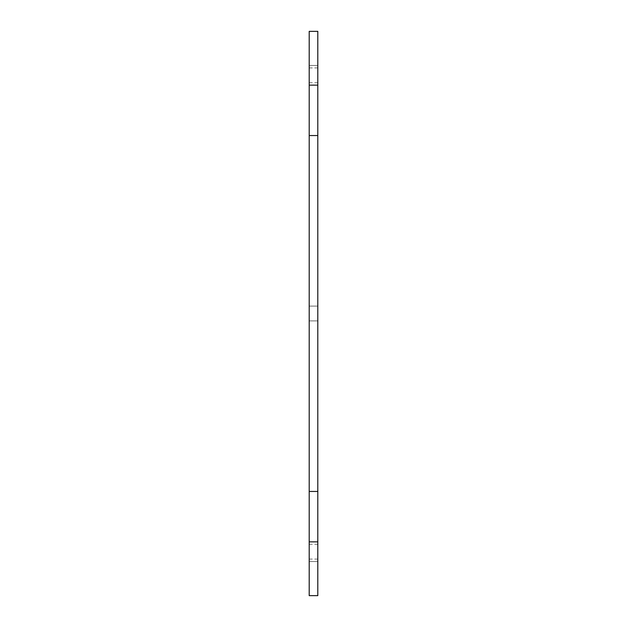 <?xml version="1.0" encoding="UTF-8"?>
<svg xmlns="http://www.w3.org/2000/svg" width="627" height="627" viewBox="0 0 627 627"><rect width="100%" height="100%" fill="white"/><g stroke="black" fill="none" stroke-linecap="round" stroke-linejoin="round"><path stroke-width="0.47" stroke-dasharray="3.13 2.35" d="M309.197 313.5L309.197 306.101L309.197 313.5M309.197 75.318L309.197 65.435L309.197 75.318M309.197 551.682L309.197 541.799L309.197 551.682M309.197 85.131L309.197 31.35L317.803 31.35L317.803 85.131L309.197 85.131L309.197 135.55L317.803 135.55L317.803 85.131M309.197 541.869L317.803 541.869L317.803 595.65L309.197 595.65L309.197 135.55M317.803 313.5L317.803 306.101L317.803 313.5M317.803 75.318L317.803 65.435L317.803 75.318M317.803 551.682L317.803 541.799L317.803 551.682M317.803 135.55L317.803 491.45L309.197 491.45M317.803 541.869L317.803 491.45M309.197 320.899L317.803 320.899L309.197 320.899M309.197 306.101L317.803 306.101L309.197 306.101M309.197 82.709L317.803 82.709M309.197 67.92L317.803 67.92M309.197 559.08L317.803 559.08M309.197 544.291L317.803 544.291M309.197 85.201L317.803 85.201L309.197 85.201M309.197 65.435L317.803 65.435L309.197 65.435M309.197 561.565L317.803 561.565L309.197 561.565M309.197 541.799L317.803 541.799L309.197 541.799"/><path stroke-width="0.94" d="M309.197 541.869L309.197 595.65L317.803 595.65L317.803 541.869L309.197 541.869L309.197 491.45L317.803 491.45L317.803 541.869M309.197 85.131L317.803 85.131L317.803 31.35L309.197 31.35L309.197 491.45M317.803 491.45L317.803 135.55L309.197 135.55M317.803 85.131L317.803 135.55"/></g></svg>
